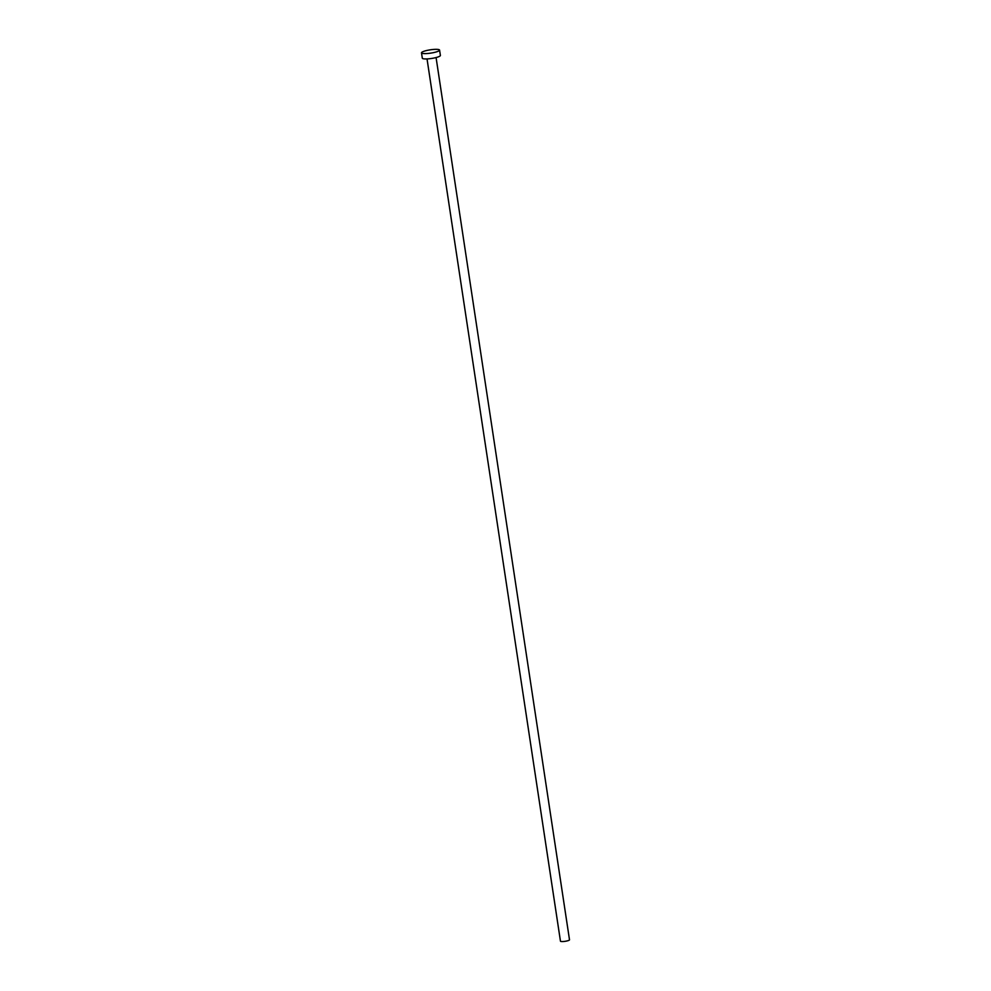 <?xml version="1.0" encoding="UTF-8"?>
<svg xmlns="http://www.w3.org/2000/svg" width="991" height="991" viewBox="0 0 991 991"><rect width="100%" height="100%" fill="white"/><g stroke="black" fill="none" stroke-linecap="round" stroke-linejoin="round"><path stroke-width="1.49" d="M436.077 57.552L569.503 939.802A4.571 0.83 171.4 0 1 566.047 941.153A4.571 0.83 171.4 0 1 560.906 941.45A4.571 0.83 171.4 0 1 560.46 941.177L427.034 58.915M439.57 50.107L440.388 55.434A9.142 1.672 171.4 0 1 433.476 58.135A9.142 1.672 171.4 0 1 423.194 58.729A9.142 1.672 171.4 0 1 422.302 58.172L421.497 52.833A9.142 1.672 171.4 0 1 428.409 50.145A9.142 1.672 171.4 0 1 438.691 49.55A9.142 1.672 171.4 0 1 439.57 50.107A9.142 1.672 171.4 0 1 432.671 52.796A9.142 1.672 171.4 0 1 422.389 53.39A9.142 1.672 171.4 0 1 421.497 52.833"/></g></svg>
